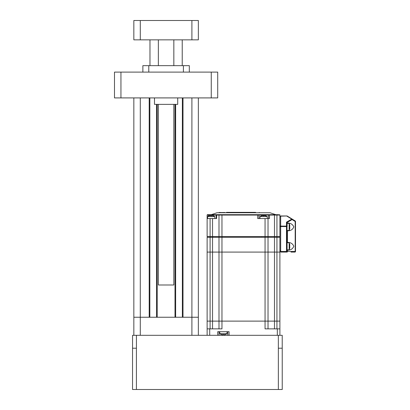 <?xml version="1.0" encoding="UTF-8"?>
<svg xmlns="http://www.w3.org/2000/svg" width="410" height="410" viewBox="0 0 410 410"><rect width="100%" height="100%" fill="white"/><g stroke="black" fill="none" stroke-linecap="round" stroke-linejoin="round"><path stroke-width="0.61" d="M156.553 104.365L156.553 317.248M175.649 104.365L175.649 317.248M182.358 97.913L182.358 317.248M191.906 97.913L191.906 317.248L140.292 317.248L140.292 335.313M198.353 97.913L198.358 335.313M133.845 97.913L133.845 317.248L140.292 317.248L140.297 97.913M149.845 97.913L149.845 317.248M120.945 72.109L120.945 97.913L114.492 97.913L114.492 72.109L217.71 72.109L217.71 97.913L211.258 97.913L211.258 72.109M120.945 97.913L211.258 97.913M133.845 335.313L133.845 317.248M191.906 335.313L191.906 317.248L198.358 317.248M132.553 348.213L132.553 335.313L136.427 335.313L136.427 348.213L132.543 348.213L132.543 389.5L278.359 389.5L278.359 348.213L282.229 348.213L282.234 389.5L278.359 389.5M278.349 348.213L278.349 335.313L136.427 335.313M278.349 335.313L282.218 335.313L282.218 348.213L282.218 335.313M191.906 39.852L198.353 39.852L198.353 20.5L133.845 20.5L133.845 39.852L191.906 39.852L191.906 20.5M289.844 246.738L289.844 247.127A9.02 9.02 0 0 1 289.634 248.393L289.644 248.398A9.03 9.03 0 0 1 289.168 249.833L287.123 249.833M289.634 246.738A8.661 7.503 -90 0 0 289.644 246.287A8.661 7.503 -90 0 0 289.634 245.836L289.844 245.446A9.02 9.02 0 0 0 289.634 244.181L289.644 244.175A9.03 9.03 0 0 0 289.168 242.74L287.123 242.74M289.168 249.833L289.168 242.74M279.251 236.611L279.251 237.257M267.382 236.611L267.382 237.257M265.885 236.611L265.885 237.257M261.37 236.611L261.37 237.257M219.642 236.611L219.642 237.257M208.162 236.611L208.162 237.257M207.773 236.611L207.773 237.257M224.413 212.482L220.139 212.739M223.465 212.482L223.465 212.739M223.117 212.482L223.117 212.739M222.338 212.482L222.338 212.739M224.444 212.482L224.444 212.739M224.188 212.482L224.188 212.739M221.087 212.482L221.087 212.739M220.841 212.482L220.841 212.739M220.385 212.482L220.385 212.739M220.139 212.482L219.76 212.739M219.934 212.482L219.934 212.739M219.76 212.482L219.212 212.739M219.627 212.482L219.627 212.739M219.524 212.482L219.524 212.739M219.319 212.482L219.319 212.739M219.212 212.482L219.022 212.739M225.3 212.739L224.608 212.739M224.972 212.482L224.972 212.739M258.997 212.739L269.319 212.739M259.371 212.482L259.371 212.739M259.176 212.482L259.176 212.739M258.608 214.676A0.389 0.389 0 0 1 258.997 215.065L216.634 215.065L216.634 218.545L207.127 218.545L207.127 215.065A0.389 0.389 0 0 1 207.516 214.676L260.032 214.676L260.268 215.065L258.997 215.065L258.997 218.545M210.094 214.676L207.516 214.676A0.389 0.389 0 0 0 207.127 215.065L208.418 215.065L208.418 214.676M278.605 214.676L268.488 214.676L278.605 214.676M279.507 214.676A0.389 0.389 0 0 1 279.897 215.065L279.897 236.611L268.027 236.611L268.027 218.545L257.705 218.545L257.705 214.676L260.657 214.676L260.827 215.065L260.268 215.065M216.162 218.545L216.162 215.065L215.501 215.065A0.389 0.307 -90 0 1 215.809 214.676L208.418 215.065L208.418 216.08M215.844 215.065A0.389 0.348 -90 0 1 216.193 214.676L221.964 214.676L221.964 236.611L218.996 236.611L218.996 215.065A0.389 0.389 0 0 1 219.386 214.676M216.88 214.676L216.162 215.065A0.389 0.389 0 0 1 216.547 214.676M260.657 214.676L268.488 214.676L268.488 215.065L260.827 215.065M211.258 214.676L217.064 212.739L269.964 212.739L275.766 214.676M269.185 214.676A0.389 0.297 90 0 1 269.488 215.065L269.488 218.545L268.027 218.545L268.027 236.611L221.964 236.611M207.127 218.545L207.127 236.611L218.996 236.611M264.014 215.716A6.263 5.422 180 0 0 263.24 215.716A6.263 5.422 180 0 1 264.014 215.716L264.399 215.511A6.437 6.437 0 0 1 265.408 215.716L265.408 215.716M265.413 215.706A6.452 6.452 0 0 1 267.238 216.557L260.012 216.557A6.452 6.452 0 0 1 261.836 215.706L261.841 215.716A6.437 6.437 0 0 1 262.851 215.511L263.24 215.716M211.586 215.511L211.586 215.716A6.263 5.422 180 0 0 210.812 215.716A6.263 5.422 180 0 1 211.586 215.716L211.975 215.511A6.437 6.437 0 0 1 212.985 215.716L212.985 215.716A6.452 6.452 0 0 1 214.727 216.5L207.65 216.5A6.452 6.452 0 0 0 207.588 216.557L207.588 218.545M268.027 328.861L268.027 321.117L265.06 321.117L265.06 328.861L279.897 328.861L279.897 321.117L268.027 321.117L268.027 252.094L265.06 252.094L274.48 252.094L268.027 252.094L268.027 237.257L279.897 237.257L279.897 252.094L274.48 252.094L279.897 252.094L279.897 321.117L207.127 321.117L207.127 252.094L210.094 252.094L207.127 252.094L207.127 237.257L218.996 237.257L218.996 252.094L210.094 252.094L221.964 252.094L218.996 252.094L218.996 321.117L207.127 321.117L207.127 328.861L207.127 321.117M218.996 237.257L221.964 237.257L221.964 252.094L265.06 252.094L221.964 252.094L221.964 321.117L218.996 321.117L218.996 328.861L218.996 321.117M223.014 334.529L222.625 334.734L223.014 334.529A6.263 5.422 0 0 0 223.399 334.539A6.263 5.422 0 0 0 223.788 334.529L224.173 334.734A6.437 6.437 0 0 0 225.182 334.529L225.182 334.529A6.452 6.452 0 0 0 227.012 333.689L227.012 331.7M219.786 331.7L219.786 333.689A6.452 6.452 0 0 0 221.61 334.539L221.61 334.539A6.437 6.437 0 0 0 222.625 334.734M219.786 333.689L227.012 333.689M290.992 252.094L294.862 252.094A0.646 0.646 0 0 0 295.507 251.448L295.185 251.448A0.646 0.323 90 0 1 294.862 252.094M287.123 223.06C290.254 222.855 292.489 224.116 293.827 226.843C292.719 229.6 290.593 230.917 287.446 230.799L287.123 230.784L287.446 230.799L287.446 242.423L287.123 242.433L287.446 242.423C290.552 242.315 292.678 243.601 293.832 246.287C292.678 248.972 290.552 250.259 287.446 250.151L287.446 251.448A0.646 0.323 90 0 1 287.123 252.094M287.123 215.967L295.2 220.939A0.646 0.646 0 0 1 295.507 221.487L295.507 251.448M295.2 220.939A0.646 0.287 121.6 0 1 295.185 221.487L292.089 219.581L286.985 222.527L287.123 251.448A0.646 0.646 0 0 1 286.477 252.094L280.671 252.094L280.671 215.967L287.108 215.967L280.671 216.157M279.897 226.1L286.477 226.1L286.477 222.179L291.766 219.124A0.646 0.297 121.6 0 1 292.104 219.032A0.646 0.287 121.6 0 1 292.089 219.581A0.646 0.287 60 0 0 291.766 219.124L286.938 216.157M287.123 250.141L287.446 250.151L287.123 250.141M286.477 222.179L286.985 222.527M287.123 226.556L286.477 226.556L286.477 226.1A0.646 0.456 -0 0 1 287.123 226.556L287.123 223.383L289.168 223.383L289.168 230.481L287.123 230.481M267.171 216.5L260.078 216.516A9.03 9.03 0 0 1 260.14 216.47M227.786 335.313L227.786 331.7M219.012 331.7L219.012 335.313M229.077 335.313L229.077 331.7L217.725 331.7L217.725 335.313M268.027 237.257L265.06 237.257L265.06 321.117L221.964 321.117L221.964 328.861L207.127 328.861L207.127 335.313M279.897 328.861L279.897 335.313M265.06 237.257L221.964 237.257M289.168 223.383A9.03 9.03 0 0 1 289.644 224.818L289.634 224.829A9.02 9.02 0 0 1 289.844 226.094L289.634 226.484A8.661 7.503 -90 0 1 289.644 226.935A8.661 7.503 -90 0 1 289.634 227.386L289.844 227.77A9.02 9.02 0 0 1 289.634 229.041L289.634 229.041A9.03 9.03 0 0 1 289.168 230.481M207.675 216.5A6.452 6.452 0 0 1 209.413 215.706L209.418 215.716A6.437 6.437 0 0 1 210.427 215.511L210.812 215.716M214.748 216.516A6.452 6.452 0 0 1 214.814 216.557L207.588 216.557M279.897 216.613L280.671 216.613M295.507 221.487L295.185 221.487L295.185 251.448L279.897 251.448M279.897 237.257L279.897 236.611M255.599 212.611L226.484 212.611M255.599 212.354L226.484 212.354M177.714 97.913L177.714 104.365L154.488 104.365L154.488 97.913M142.875 72.109L142.875 65.656L189.323 65.656L189.323 72.109M183.408 65.656L183.408 72.109M148.789 65.656L148.789 72.109M173.84 104.365L173.84 284.991L158.357 284.991L158.357 104.365M157.199 104.365L157.199 317.248M175.003 104.365L175.003 317.248M183.003 97.913L183.003 317.248M149.199 97.913L149.199 317.248M140.297 20.5L140.297 39.852M136.412 348.213L136.412 389.5M276.284 236.611L276.284 237.257M273.834 236.611L273.834 237.257M222.609 236.611L222.609 237.257M213.195 236.611L213.195 237.257M210.74 236.611L210.74 237.257M221.81 212.482L221.81 212.739M219.063 212.482L219.063 212.739M215.501 215.065L212.933 215.065L212.933 215.701M276.929 214.676L276.929 215.065L268.488 215.065L268.488 218.545M279.897 215.065L276.929 215.065L276.929 236.611M274.48 214.676L274.48 236.611M262.221 214.676L262.221 215.619M210.094 218.545L210.094 236.611M212.549 218.545L212.549 236.611M265.06 218.545L265.06 236.611M274.48 328.861L274.48 237.257M276.929 328.861L276.929 237.257M212.549 328.861L212.549 237.257M210.094 328.861L210.094 237.257M279.897 226.556L286.477 226.556L286.477 252.094M277.314 328.861L277.314 335.313M209.71 328.861L209.71 335.313M280.671 216.803L279.897 216.803M279.897 250.802L280.671 250.802M232.342 212.611L232.342 212.354M149.973 39.852L149.973 65.656M182.23 39.852L182.23 65.656M260.012 216.557L260.012 218.545M261.693 236.611L261.693 237.257L261.693 236.611M265.562 236.611L265.562 237.257L265.562 236.611M267.238 216.557L267.238 218.545M214.814 216.557L214.814 218.545M173.84 65.656L173.84 39.852M158.357 65.656L158.357 39.852"/></g></svg>
